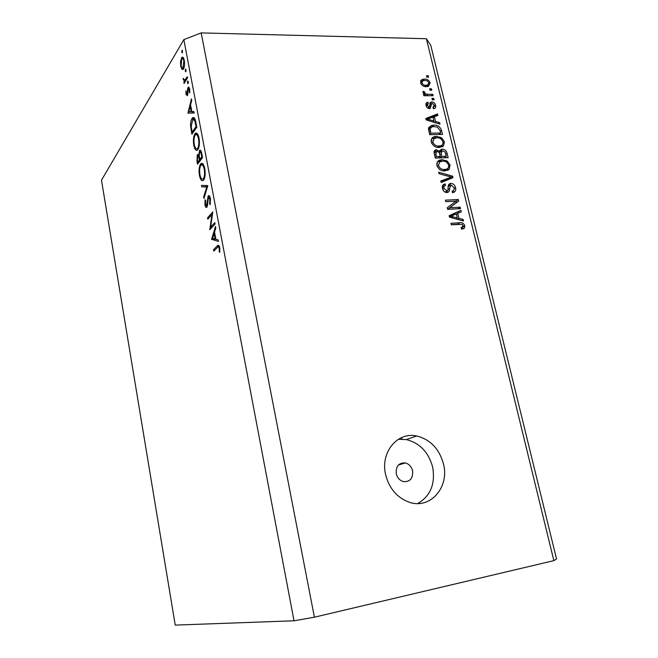 <?xml version="1.0" encoding="UTF-8"?>
<svg xmlns="http://www.w3.org/2000/svg" width="658" height="658" viewBox="0 0 658 658"><rect width="100%" height="100%" fill="white"/><g stroke="black" fill="none" stroke-linecap="round" stroke-linejoin="round"><path stroke-width="0.99" d="M396.264 473.719C397.333 477.815 399.677 480.439 403.305 481.582C410.049 482.026 413.15 478.44 412.607 470.807C411.489 466.629 409.07 463.997 405.353 462.928C398.764 462.623 395.738 466.218 396.264 473.719M385.572 474.443C389.199 488.631 397.21 497.933 409.613 502.358C430.447 509.432 449.546 487.076 443.533 464.153C439.322 448.863 430.381 439.47 416.711 435.991C397.572 431.541 380.234 452.194 385.572 474.443M417.698 503.551C430.496 496.066 435.489 483.959 432.684 467.238C428.58 452.21 419.788 442.99 406.307 439.585L398.337 439.297M210.642 227.109L214.804 222.577L215.067 223.991L209.779 229.724L211.925 214.59L207.805 219.196L207.55 217.814L212.797 211.925L210.642 227.109L212.279 227.01M208.191 195.854L208.356 195.697C209.244 195.294 209.943 196.265 210.445 198.626L210.19 204.687L209.672 203.676L209.91 199.251L208.446 197.252L207.5 205.518L206.735 207.426C205.979 207.772 205.386 206.925 204.967 204.885L205.066 199.777L205.617 200.657L205.518 204.432L206.522 206.003L208.191 195.854L209.277 195.804M207.821 185.605L203.931 198.486L203.651 197.013L206.744 187.037L201.743 186.831L201.471 185.367L207.821 185.605M204.786 168.621C205.567 173.737 205.181 177.545 203.626 180.053L203.256 180.432C201.652 181.345 200.386 179.7 199.456 175.497C198.667 170.422 199.045 166.597 200.591 164.048L201.027 163.587C202.606 162.748 203.865 164.418 204.786 168.621M199.02 138.114C199.793 143.173 199.423 147.014 197.91 149.637L197.425 150.139C195.895 150.97 194.694 149.382 193.814 145.377C193.033 140.36 193.394 136.51 194.908 133.837L195.434 133.27C196.956 132.48 198.148 134.092 199.02 138.114M194.126 113.02L187.925 113.11L191.445 98.856L191.725 100.304L190.573 104.844L191.84 111.589L193.847 111.556L194.126 113.02M182.472 50.888L182.184 52.911L181.855 50.337L182.472 50.888M183.845 39.62L294.019 620.79L175.234 625.1L101.48 180.21L183.845 39.62L201.175 32.9L426.392 38.732L430.743 45.262L556.52 558.93L553.863 560.641L426.392 38.732M183.533 68.884L182.036 69.411L180.711 66.293L180.522 61.342L181.978 57.254C182.965 56.761 183.73 57.822 184.273 60.437C184.816 63.966 184.569 66.787 183.533 68.884M186.049 69.838L185.77 71.837L185.252 71.122L185.424 69.263L186.049 69.838M187.259 76.641L187.505 77.957L184.018 83.476L184.281 81.353L183.13 78.327L184.84 80.169L187.259 76.641M188.303 81.74L188.015 83.73L187.497 82.998L187.662 81.14L188.303 81.74M187.415 95.698L185.992 94.39L185.967 90.878L186.42 93.732L187.152 94.398L187.596 88.748L188.311 87.103L189.668 88.986L189.767 92.827L189.274 92.449L189.241 89.727L188.32 88.698L187.415 95.698M192.087 118.415L192.704 117.724C194.143 116.927 195.22 118.555 195.936 122.61L196.816 127.274L191.881 134.207L190.606 126.237C190.491 122.602 190.976 119.995 192.087 118.415L194.669 118.382M201.767 153.495L202.541 157.624L197.499 164.187L196.948 161.243L197.285 154.827L198.675 155.165L199.662 150.279C200.583 149.901 201.282 150.97 201.767 153.495M218.357 241.387L211.572 239.298L215.528 226.41L215.816 227.948L214.541 232.101L215.882 239.232L218.061 239.841L218.357 241.387M219.155 248.28C218.752 246.816 218.267 246.446 217.708 247.161L213.792 251.117L213.529 249.711L217.584 245.607C218.456 244.669 219.172 245.401 219.731 247.795L219.821 252.261L219.246 251.841L219.155 248.28L219.805 248.239M449.891 207.706L460.139 207.147L460.501 208.635L447.613 209.351L447.234 207.755L456.043 201.134L445.77 201.661L445.408 200.164L458.281 199.506L458.667 201.101L447.621 209.293L457.836 208.726L460.139 207.147M450.771 183.36C453.247 183.524 454.851 184.964 455.583 187.678C456.142 190.343 455.303 191.98 453.066 192.564L452.416 192.654L452.12 191.133C453.798 190.762 454.448 189.586 454.053 187.62L450.845 184.873L449.603 188.509C449.809 190.59 449.101 191.914 447.473 192.481L446.988 192.531C444.668 192.416 443.155 191.091 442.456 188.542C441.929 186.132 442.653 184.643 444.635 184.059L445.252 183.969L445.482 185.498C444.101 185.819 443.591 186.79 443.953 188.418L447.053 190.993L447.859 190.516L448.238 185.688L450.771 183.36L448.509 185.021L450.105 185.285M438.705 172.207L452.622 176.188L452.992 177.709L441.173 182.505L440.811 180.975L451.339 177.084L439.075 173.745L438.705 172.207M450.097 165.084L449.11 169.32L445.063 170.916C441.279 171.22 438.573 169.419 436.937 165.528C436.542 162.46 437.685 160.601 440.366 159.952L442.201 159.713L447.144 160.996L450.097 165.084L448.731 166.129M444.438 141.758L443.443 145.928L439.404 147.458C435.637 147.721 432.931 145.92 431.311 142.054C430.9 139.159 431.952 137.357 434.453 136.658L436.575 136.371L441.502 137.695L444.438 141.758L443.073 142.868M435.547 121.5L439.634 122.651L439.996 124.156L426.162 119.896L425.825 118.489L437.521 113.924L437.883 115.413L434.379 116.663L435.547 121.5L434.445 122.446M426.45 75.728L428.251 75.744L428.597 77.15L426.787 77.134L426.45 75.728M294.019 620.79L314.401 617.204L201.175 32.9M314.401 617.204L553.863 560.641M424.369 79.059C427.067 78.894 428.991 80.177 430.151 82.883L428.44 86.362L426.302 86.667C423.629 86.815 421.729 85.532 420.585 82.834L422.23 79.388L424.369 79.059L422.469 81.057M429.616 88.805L431.426 88.805L431.771 90.228L429.962 90.22L429.616 88.805M427.98 94.308L432.758 94.308L433.104 95.731L423.859 95.739L423.513 94.308L424.994 94.308L422.946 92.622L423.119 91.281L424.566 91.816L424.64 92.778L426.022 94.053L427.98 94.308L426.417 95.739M431.936 98.396L433.754 98.396L434.099 99.819L432.281 99.819L431.936 98.396M431.804 101.965C433.754 102.113 435.012 103.24 435.596 105.329C435.991 107.024 435.489 108.118 434.099 108.595L433.457 108.751L432.948 107.328L434.255 105.239L432.372 103.388L431.615 103.725L430.11 108.504L429.444 108.603C427.659 108.422 426.516 107.369 426.022 105.436L427.182 102.327L427.889 102.163L428.399 103.586L427.338 105.379L429.164 107.131L430.924 102.097L431.804 101.965L429.797 103.758M433.778 125.152C437.488 124.856 440.062 126.583 441.502 130.333L442.497 134.429L429.707 134.684L428.465 128.516L431.27 125.497L433.778 125.152L431.64 127.002M442.316 149.218C444.816 149.276 446.404 150.657 447.086 153.355L448.139 157.681L435.316 158.076L434.264 153.692C433.737 151.702 434.272 150.419 435.867 149.835L439.643 151.233L441.378 149.341L442.316 149.218L440.103 150.986L441.403 151.126M458.98 218.398L463.117 219.427L463.495 220.989L449.48 217.148L449.134 215.676L460.904 210.321L461.283 211.868L457.754 213.356L458.98 218.398L457.549 219.361M464.819 225.752L464.466 228.071L461.571 229.14L461.044 227.643L463.306 225.776L461.974 224.337L451.322 224.814L450.96 223.301L459.736 222.749C462.089 222.314 463.783 223.317 464.819 225.752L463.191 226.821M426.787 77.126L428.251 75.744M428.58 84.339L430.151 82.883M428.021 84.866L428.045 86.478M420.552 81.247L422.255 81.057M421.967 81.757L420.602 82.883M426.129 86.667L426.655 85.968M421.918 82.883C422.823 84.619 424.163 85.408 425.956 85.252L427.684 85.005L428.827 82.842C427.93 81.115 426.581 80.325 424.797 80.473L423.061 80.72L420.939 83.805M424.607 86.502L425.956 85.252M429.945 90.162L431.426 88.805M431.187 95.731L432.758 94.308M423.785 95.426L424.994 94.308M423.16 93.115L424.566 91.816M423.694 93.65L424.64 92.778M424.196 95.739L426.022 94.053M432.265 99.728L433.754 98.396M433.03 107.558L433.49 107.188M434.214 106.547L435.596 105.329M433.433 107.238L433.548 108.734M429.715 105.42L431.615 103.725M429.279 107.081L429.164 108.595M425.915 103.939L427.889 102.163M425.89 104.466L426.187 105.313M426.31 106.308L427.338 105.379M427.815 108.142L428.909 107.172M429.781 103.89L431.097 104.186M438.442 123.671L439.634 122.651M426.055 119.435L435.349 115.808L437.521 113.924M435.349 115.808L435.456 116.277M433.145 117.733L434.379 116.663M429.913 119.789L433.943 121.047L433.005 117.149L427.33 119.172L429.913 119.789L428.835 120.718M432.882 121.96L433.943 121.047M426.409 119.97L427.33 119.172M440.26 131.37L441.502 130.333M439.7 133.804L439.865 134.479M428.72 127.479L431.607 127.002M430.118 128.483L428.514 129.47M430.858 133.196L440.654 133.015L440.054 130.531L437.364 127.101L434.115 126.591L432.01 126.871L430.052 128.771L430.858 133.196L429.608 134.257M438.87 134.503L440.654 133.015M429.016 131.814L430.274 130.745M428.605 130.004L430.052 128.771M442.653 146.561L443.443 145.928M431.673 138.682L434.387 138.188L436.575 136.371M440.424 138.575L441.502 137.695M442.398 144.702L441.806 146.997M431.952 140.302L431.155 140.977M438.787 147.458L440.613 145.796C442.472 145.286 443.253 143.954 442.949 141.807C441.724 138.937 439.692 137.612 436.879 137.818L434.132 138.493L432.808 142.005C434.083 144.966 436.172 146.29 439.075 146.002L440.605 145.796L438.557 147.45M431.607 143L432.808 142.005M437.422 147.343L439.075 146.002M445.326 157.023L445.499 157.764M434.14 151.529L436.575 149.736M434.379 151.513L435.835 151.784M438.837 151.883L439.643 151.233M439.684 151.019L440.103 150.986M439.363 157.196L439.544 157.945M441.09 151.562L439.363 152.755M435.736 151.957L434.148 153.133M436.468 156.563L440.309 156.448L439.215 152.426L436.599 151.266L435.892 154.161L436.468 156.563L435.201 157.575M438.376 157.986L440.309 156.448M441.806 156.398L446.288 156.267L445.088 151.965L442.11 150.748L441.156 153.701L441.806 156.398L439.865 157.936M444.339 157.797L446.288 156.267M447.983 170.175L449.11 169.32M437.405 161.926L439.98 161.449L442.201 159.713M439.98 161.449L440.761 161.457M446.017 161.876L447.144 160.996M448.032 168.119L447.317 170.48M437.545 163.62L436.772 164.286M444.076 170.907L446.173 169.246M438.442 165.462C439.725 168.44 441.822 169.764 444.726 169.443L446.017 169.279C448.04 168.818 448.904 167.436 448.608 165.142C447.366 162.255 445.334 160.93 442.513 161.177L439.758 161.884L438.442 165.462L437.216 166.425M442.949 170.8L444.726 169.443M450.311 177.849L452.622 176.188M450.368 177.866L450.565 178.688M440.992 181.748L449.085 178.762L451.339 177.084M454.185 188.681L455.583 187.678M453.494 190.516L453.123 192.555M449.924 185.548L448.164 186.691M447.317 190.919L447.07 192.531M442.538 185.696L445.252 183.969M443.007 185.63L443.484 186.971M443.961 186.617L442.291 187.546M442.694 189.348L443.953 188.418M445.129 192.161L446.667 191.042M445.762 201.644L455.994 201.109L458.281 199.506M455.994 201.109L456.381 202.697L458.667 201.101M456.381 202.697L447.621 209.293M461.562 220.463L463.117 219.427M449.241 216.153L460.904 210.321M458.601 211.884L458.848 212.896M456.446 214.245L457.754 213.356M453.272 216.86L457.351 217.995L456.372 213.932L450.656 216.334L453.272 216.86L451.881 217.806M455.969 218.925L457.351 217.995M449.48 217.132L450.656 216.334M463.347 228.803L464.466 228.071M451.289 224.666L457.425 224.279L459.736 222.749M457.425 224.279L459.144 224.32M462.508 227.331L462.475 229.033M182.488 52.229L181.69 52.212M182.291 50.345L181.855 50.337M183.097 69.427L182.036 69.411M181.287 66.302L180.711 66.293M181.049 61.35L180.522 61.342M183.45 57.896L181.46 57.863M181.707 59.162L181.131 65.611C181.559 67.585 182.143 68.383 182.899 68.029L183.853 61.145C183.434 59.13 182.842 58.323 182.093 58.718L181.707 59.162M184.396 61.145L183.853 61.145M184.084 67.577L183.294 67.568M186.066 71.13L185.252 71.122M185.852 69.263L185.424 69.263M184.84 82.168L183.771 82.16M185.35 81.362L184.281 81.353M183.804 79.659L183.22 79.651M186.107 80.177L184.84 80.169M188.32 83.007L187.497 82.998M188.089 81.148L187.662 81.14M186.65 94.39L185.992 94.39M187.859 94.398L187.152 94.398M187.949 93.551L187.398 93.551M187.991 91.454L187.472 91.454M188.287 88.748L187.596 88.748M189.126 87.407L188.048 87.399M189.817 92.449L189.274 92.449M189.784 89.727L189.241 89.727M192.251 113.044L187.892 112.921M192.226 112.888L192.547 111.613M190.845 106.292L190.203 106.292L188.846 111.646L191.84 111.589M188.846 111.646L193.855 111.597M191.207 111.597L190.203 106.292M191.207 126.229L190.606 126.237M192.128 132.168L196.051 126.64L194.784 120.801L192.827 119.213L191.215 126.352L192.128 132.168L193.345 132.143M196.693 126.632L196.051 126.64M195.541 120.792L194.784 120.801M194.464 145.369L193.814 145.377M197.408 133.796L194.908 133.837M195.163 135.186C193.954 137.39 193.674 140.541 194.307 144.628C195.023 147.935 196.002 149.292 197.252 148.7L197.647 148.28C198.864 146.117 199.16 142.983 198.519 138.879C197.811 135.515 196.832 134.133 195.582 134.734L195.163 135.186M199.152 138.863L198.519 138.879M198.626 148.256L197.647 148.28M198.436 154.794L197.285 154.827M199.193 155.148L198.675 155.165M200.682 150.509L199.407 150.542M197.408 160.322L197.754 162.164L199.358 160.067L199.185 159.154C198.889 157.015 198.387 155.971 197.68 156.028L197.408 160.322M199.086 162.123L197.754 162.164M199.826 159.137L199.185 159.154M200.69 160.034L199.358 160.067M199.703 158.496L199.876 159.392L201.759 156.933L201.397 154.984C201.085 152.771 200.55 151.694 199.802 151.759L199.234 155.576L199.703 158.496M201.208 159.359L199.876 159.392M202.039 154.967L201.397 154.984M202.409 156.917L201.759 156.933M200.106 175.472L199.456 175.497M202.96 163.974L200.591 164.048M200.846 165.413C199.613 167.519 199.316 170.644 199.966 174.781C200.715 178.244 201.743 179.65 203.059 179.001L203.371 178.68C204.613 176.607 204.909 173.498 204.268 169.345C203.519 165.832 202.499 164.401 201.192 165.051L200.846 165.413M204.901 169.32L204.268 169.345M204.391 178.647L203.371 178.68M204.391 196.981L203.651 197.013M207.492 187.004L206.744 187.037M207.583 186.716L201.743 186.831M206.119 186.658L205.905 185.531M210.428 203.643L209.672 203.676M210.544 199.226L209.91 199.251M205.617 204.86L204.967 204.885M207.434 205.888L206.596 205.929M207.64 204.112L207.073 204.136M207.763 201.438L207.196 201.463M212.509 214.557L211.925 214.59M209.121 217.724L207.55 217.814M215.882 239.224L211.613 239.496M214.779 233.384L214.13 233.425L212.624 238.328L215.84 239.002L211.572 239.298M215.191 239.043L214.13 233.425M215.289 249.596L213.529 249.711M219.871 251.8L219.246 251.841M219.92 249.357L219.279 249.398M429.559 106.744L431.434 105.074M445.828 154.35L447.086 153.355M434.625 155.181L435.892 154.161M439.889 154.712L441.156 153.701M447.21 179.42L449.455 177.734M448.131 189.578L449.603 188.509M187.152 78.516L186.074 78.508M191.947 131.189L191.322 131.197M196.364 124.905L195.722 124.913M197.581 161.226L196.948 161.243M219.139 245.895L217.132 246.034M401.939 439.125L401.602 437.586L401.939 439.125M406.307 439.585L416.711 435.991M398.353 465.058L405.353 462.928M422.23 79.388L420.684 80.852M427.684 85.005L425.907 86.659M427.182 102.327L426.071 103.331M427.346 104.268L426.03 105.453M429.164 107.131L427.947 108.216M430.924 102.097L429.954 102.961M431.27 125.497L429.106 127.348M434.453 136.658L432.273 138.476M435.867 149.835L434.296 151.11M441.378 149.341L439.815 150.592M440.366 159.952L438.154 161.687M446.017 169.279L443.895 170.899M444.635 184.059L442.595 185.564M447.053 190.993L445.326 192.251M450.187 183.426L448.575 184.618M181.978 57.254L182.899 57.271M182.825 58.727L183.837 58.743M182.899 68.029L183.936 68.037M187.028 94.538L187.834 94.53M188.311 87.103L188.838 87.103M188.714 88.55L189.578 88.55M192.704 117.724L194.085 117.716M193.839 119.197L195.056 119.188M195.434 133.27L196.841 133.245M196.701 134.717L197.976 134.693M197.252 148.7L198.453 148.667M197.507 154.589L198.214 154.564M199.662 150.279L200.41 150.263M198.107 156.012L199.284 155.987M200.246 151.751L201.315 151.727M201.027 163.587L202.491 163.546M202.368 165.018L203.643 164.977M203.059 179.001L204.268 178.951M208.989 197.137L210.042 197.096M206.522 206.003L207.426 205.954M208.356 195.697L209.096 195.665M217.584 245.607L218.884 245.524M218.719 247.095L219.566 247.038"/></g></svg>
